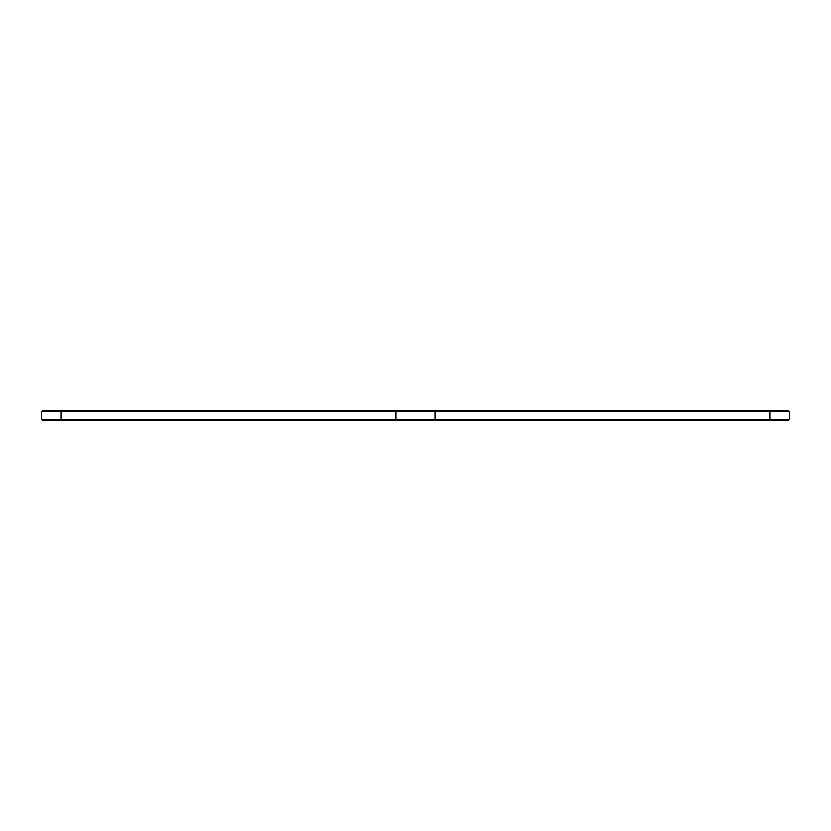 <?xml version="1.0" encoding="UTF-8"?>
<svg xmlns="http://www.w3.org/2000/svg" width="831" height="831" viewBox="0 0 831 831"><rect width="100%" height="100%" fill="white"/><g stroke="black" fill="none" stroke-linecap="round" stroke-linejoin="round"><path stroke-width="1.25" d="M789.45 419.478L769.766 419.478L769.766 420.424L788.505 420.424L789.45 419.478L789.45 411.522L788.505 410.576L42.495 410.576L41.55 411.522L61.234 411.522L61.234 419.478L41.55 419.478L41.55 411.522M396.761 410.576L395.816 411.522L61.234 411.522L61.234 410.576M434.239 410.576L435.184 411.522L395.816 411.522L395.816 419.478L61.234 419.478L61.234 420.424L42.495 420.424L41.55 419.478M789.45 411.522L435.184 411.522L435.184 419.478L395.816 419.478L396.761 420.424L61.234 420.424M769.766 420.424L396.761 420.424M769.766 410.576L769.766 419.478L435.184 419.478L434.239 420.424L435.184 419.478"/></g></svg>
